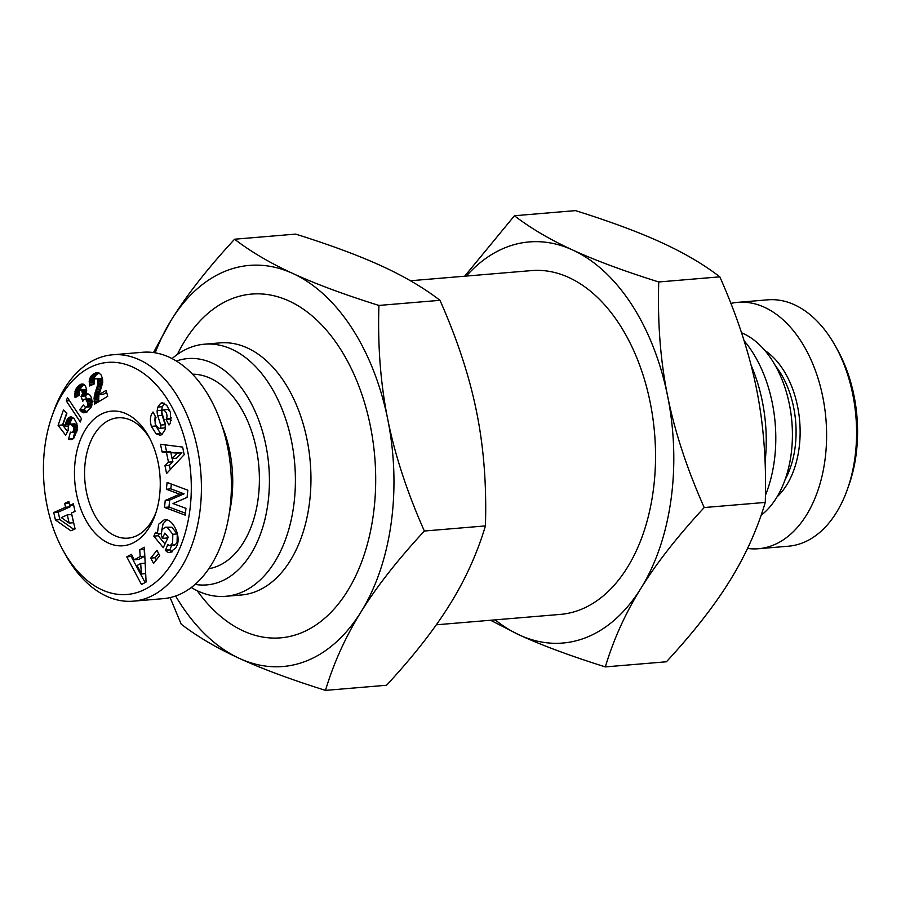 <?xml version="1.0" encoding="UTF-8"?>
<svg xmlns="http://www.w3.org/2000/svg" width="901" height="901" viewBox="0 0 901 901"><rect width="100%" height="100%" fill="white"/><g stroke="black" fill="none" stroke-linecap="round" stroke-linejoin="round"><path stroke-width="1.35" d="M744.091 340.702A113.56 71.742 85.2 0 1 774.207 461.627A113.56 71.742 85.2 0 1 765.422 495.302M172.091 358.598A126.5 79.919 85.2 0 1 204.504 344.193A126.5 79.919 85.2 0 1 293.636 506.294A126.5 79.919 85.2 0 1 225.655 596.304A126.5 79.919 85.2 0 1 191.294 587.497M225.655 596.304L241.198 595.009A126.5 79.919 -94.8 0 0 309.189 504.988A126.5 79.919 -94.8 0 0 220.058 342.887L204.504 344.193M176.382 361.031A113.56 71.742 85.2 0 1 267.834 504.098A113.56 71.742 85.2 0 1 195.123 584.389M436.321 624.798L560.422 614.392A172.508 108.976 -94.8 0 0 653.124 491.642A172.508 108.976 -94.8 0 0 531.579 270.593L410.428 280.752M177.362 354.465A172.508 108.976 85.2 0 1 310.631 314.663A172.508 108.976 85.2 0 1 373.284 515.124A172.508 108.976 85.2 0 1 197.184 590.707M156.042 512.32A60.378 38.146 85.2 0 1 127.965 538.145A60.378 38.146 85.2 0 1 85.415 460.771A60.378 38.146 85.2 0 1 117.862 417.816A60.378 38.146 85.2 0 1 149.859 438.607M192.499 374.197A97.747 61.752 85.2 0 1 258.024 499.593A97.747 61.752 85.2 0 1 208.818 568.722M229.327 513.052A97.747 61.752 -94.8 0 0 231.366 501.834A97.747 61.752 -94.8 0 0 221.995 425.666M155.209 416.149L154.848 420.35M155.141 423.177L155.828 425.97L160.513 433.437L162.135 434.417M151.391 426.342C149.791 420.688 150.152 416.127 152.46 412.681L153.012 411.982L156.064 417.76L155.445 418.537C154.375 423.177 155.704 426.477 159.409 428.425L159.882 428.302A2.421 1.532 -94.8 0 0 160.682 425.069L157.765 415.744A9.089 5.744 85.2 0 1 157.168 410.642L157.866 407.072L160.648 403.344L162.248 402.736L166.786 405.371L170.413 412.41L170.357 423.267L168.994 425.013L166.009 419.359L166.561 418.661C167.62 414.843 166.572 411.903 163.408 409.842A2.421 1.532 -94.8 0 0 163.194 409.831A2.421 1.532 -94.8 0 0 162.022 413.176L164.872 422.299A9.089 5.744 85.2 0 1 165.142 429.552L161.797 434.71L160.085 435.228L156.076 433.809L151.391 426.342L155.828 425.97M175.098 544.812A4.539 2.872 85.2 0 1 174.366 545.026L169.929 545.398A4.539 2.872 -94.8 0 0 170.649 545.184L172.632 543.01L172.812 534.293L177.26 533.921L177.08 542.639L175.098 544.812L170.649 545.184M172.812 534.293L167.406 527.581L165.288 527.186L162.011 529.732L161.245 534.563L162.371 538.393L164.883 533.099L168.239 537.199L163.272 547.684L153.823 536.14L155.648 532.277L157.36 533.617L158.644 524.213L164.455 519.652C173.048 518.278 181.619 536.962 176.641 546.22L175.898 547.808L169.861 552.471L168.577 552.459A11.206 7.073 85.2 0 1 167.823 552.178A11.206 7.073 85.2 0 1 165.401 550.286L167.89 544.362A4.539 2.872 -94.8 0 0 168.938 545.218A4.539 2.872 -94.8 0 0 169.929 545.398M165.288 527.186L171.843 527.209L177.26 533.921M167.406 527.581L171.843 527.209M166.764 519.854L163.081 523.841L161.673 530.565M157.36 533.617L161.223 533.291M165.401 550.286L169.839 549.914A11.206 7.073 -94.8 0 0 172.237 551.795M75.402 459.195A67.564 42.685 -94.8 0 0 102.714 539.8A67.564 42.685 -94.8 0 0 155.299 514.561A67.564 42.685 -94.8 0 0 159.319 497.701A67.564 42.685 -94.8 0 0 148.744 436.512A67.564 42.685 -94.8 0 0 105.924 412.253A67.564 42.685 -94.8 0 0 75.402 459.195M63.273 550.702L65.48 554.701A123.628 78.094 -94.8 0 0 133.247 601.17L163.227 598.658A123.628 78.094 -94.8 0 0 229.665 510.698A123.628 78.094 -94.8 0 0 142.561 352.268L112.58 354.791A123.628 78.094 -94.8 0 0 53.508 411.903L51.988 416.206A116.443 73.555 85.2 0 1 142.606 372.71A116.443 73.555 85.2 0 1 189.672 511.633A116.443 73.555 85.2 0 1 137.076 592.531A116.443 73.555 85.2 0 1 63.273 550.702A116.443 73.555 85.2 0 1 45.05 445.263A116.443 73.555 85.2 0 1 51.988 416.206M133.247 601.17A123.628 78.094 -94.8 0 0 199.684 513.21A123.628 78.094 -94.8 0 0 112.58 354.791M741.523 332.762A97.747 61.752 85.2 0 1 791.044 454.881A97.747 61.752 85.2 0 1 761.086 515.316M775.434 365.806A79.063 49.949 85.2 0 1 794.986 448.248A79.063 49.949 85.2 0 1 785.008 479.873M777.056 496.856A81.935 51.762 -94.8 0 0 798.984 448.889A81.935 51.762 -94.8 0 0 764.769 350.388M730.88 303.412A123.628 78.094 85.2 0 1 737.773 302.342A123.628 78.094 85.2 0 1 824.877 460.76A123.628 78.094 85.2 0 1 758.439 548.732A123.628 78.094 85.2 0 1 747.526 548.439M737.773 302.342L767.753 299.83A123.628 78.094 85.2 0 1 835.52 346.299A123.628 78.094 85.2 0 1 854.858 458.249A123.628 78.094 85.2 0 1 847.492 489.097A123.628 78.094 85.2 0 1 788.42 546.209L758.439 548.732M847.492 489.097L849.012 484.794A116.443 73.555 -94.8 0 0 855.95 455.737A116.443 73.555 -94.8 0 0 837.727 350.298L835.52 346.299M175.616 596A201.25 127.131 -94.8 0 0 239.452 658.428A201.25 127.131 -94.8 0 0 361.042 611.869C345.455 636.984 333.607 663.147 325.498 690.38L386.563 685.256C413.368 656.266 434.473 629.315 449.881 604.413C465.389 579.501 477.237 553.327 485.425 525.902C486.686 485.188 483.747 447.2 476.595 411.948C469.534 376.686 457.325 339.474 439.981 300.315C423.74 287.813 404.312 276.393 381.709 266.043C359.195 255.693 330.509 245.038 295.663 234.102L234.598 239.215C250.692 251.638 270.109 263.058 292.87 273.499A201.25 127.131 -94.8 0 0 171.28 320.058A201.25 127.131 -94.8 0 0 155.209 352.82M153.474 352.561L171.28 320.058C186.856 294.942 207.962 268.002 234.598 239.215M387.757 419.393C394.908 454.949 407.106 492.16 424.36 531.027C397.724 559.803 376.618 586.754 361.042 611.869A201.25 127.131 -94.8 0 0 391.147 523.312A201.25 127.131 -94.8 0 0 387.757 419.393A201.25 127.131 -94.8 0 0 292.87 273.499C315.609 283.939 344.283 294.582 378.916 305.439C377.632 345.86 380.582 383.849 387.757 419.393M464.679 276.202L514.437 215.744C530.678 228.246 550.106 239.677 572.709 250.016C595.223 260.378 623.897 271.021 658.755 281.968C657.493 322.682 660.444 360.67 667.585 395.922C674.646 431.185 686.855 468.396 704.199 507.545C677.394 536.534 656.288 563.485 640.881 588.387A201.25 127.131 -94.8 0 0 670.986 499.841A201.25 127.131 -94.8 0 0 667.585 395.922A201.25 127.131 -94.8 0 0 572.709 250.016A201.25 127.131 -94.8 0 0 466.324 276.066M495.167 619.865A201.25 127.131 -94.8 0 0 519.291 634.957A201.25 127.131 -94.8 0 0 640.881 588.387C625.384 613.299 613.536 639.473 605.337 666.898L666.402 661.784C693.038 632.998 714.144 606.058 729.72 580.942C745.318 555.816 757.167 529.653 765.264 502.42C766.548 462.01 763.597 424.022 756.423 388.466C749.272 352.922 737.074 315.71 719.82 276.844C703.726 264.432 684.298 253.001 661.548 242.572C638.809 232.131 610.123 221.477 575.502 210.62L514.437 215.744M605.337 666.898C570.491 655.962 541.805 645.307 519.291 634.957L490.572 620.248M719.82 276.844L658.755 281.968M765.264 502.42L704.199 507.545M325.498 690.38C290.877 679.523 262.191 668.869 239.452 658.428C216.702 647.999 197.274 636.568 181.18 624.156L170.12 597.588M378.916 305.439L439.981 300.315M424.36 531.027L485.425 525.902M83.399 405.045L84.976 406.97L86.169 407.162L87.521 405.799L87.791 403.13L85.73 399.244L84.007 399.594L82.779 401.283L81.034 396.327L82.577 393.816L81.608 390.268L80.324 389.998L79.164 391.293L79.367 395.212L75.076 397.668L74.704 394.706L76.382 388.241L79.153 385.29L81.754 383.972L83.939 384.412L85.46 385.966L86.721 389.975L86.091 394.21L87.712 393.793L89.627 394.661L91.215 397.161L92.161 401.305L91.057 407.545L86.046 412.557L82.396 412.365L79.727 409.707L83.399 405.045M70.402 432.12L72.384 432.525L73.916 429.642L73.341 426.961L71.055 424.506L69.681 424.213L68.296 425.734L68.183 430.273L65.705 435.284L58.081 425.306L63.464 409.932L66.911 413.199L63.261 423.616L65.401 426.398L66.719 420.26L68.679 417.67L70.481 416.938L73.927 418.357L76.889 423.538L77.204 429.98L73.916 438.021L71.01 439.654L68.577 439.125L70.402 432.12M55.434 519.978L53.745 512.556L65.559 507.252L64.681 503.389L68.848 501.508L69.726 505.371L73.319 503.76L75.053 511.396L71.461 513.018L75.076 528.932L70.886 530.813L55.434 519.978L59.871 519.595L73.916 529.45M67.44 397.6L81.45 418.695L80.302 421.972L66.28 400.911L67.44 397.6M101.137 374.917L102.59 378.927L102.725 382.587L99.155 394.548L106.07 390.403L107.737 396.271L94.459 404.245L94.267 396.35L97.905 383.939L97.939 380.459L96.835 378.747L95.236 378.713L94.109 380.413L94.245 383.905L89.649 385.988L89.469 379.332L91.699 375.379L95.686 372.901L98.547 372.732L101.137 374.917M156.932 550.297L159.736 555.613L153.564 563.418L150.749 558.102L156.932 550.297M139.734 549.801L144.385 547.267L146.086 582.035L141.502 584.524L126.748 556.852L131.467 554.284L134.249 559.803L140.207 556.57L139.734 549.801L144.171 549.419L144.644 556.199L138.698 559.431L134.249 559.803M162.101 451.975L160.491 444.272L182.621 447.076L184.198 454.667L166.595 473.498L164.962 465.671L168.476 462.168L166.415 452.302L162.101 451.975L166.55 451.604L170.852 451.93L170.999 452.629M173.015 503.535L185.944 508.367L185.246 515.158L164.523 507.421L165.232 500.46L179.648 494.199L166.392 489.243L167.09 482.452L187.825 490.2L187.07 497.431L173.015 503.535M85.888 407.151L84.176 409.336L86.969 412.039M79.727 409.707L84.176 409.336M79.986 410.056L84.424 409.685M80.786 411.014L85.223 410.642M81.597 411.78L86.034 411.408M82.396 412.365L86.845 411.994M83.354 412.782L86.046 412.557M87.07 393.838L87.712 393.793M86.091 394.21L88.613 393.996M80.944 384.209L83.061 384.029M80.076 384.659L83.793 384.355M84.12 384.558L81.541 386.901L79.525 390.752M79.153 385.29L83.59 384.918M78.184 386.124L82.633 385.752M77.936 386.371L82.374 386M77.092 387.272L81.541 386.901M76.382 388.241L80.831 387.869M75.797 389.209L80.245 388.838M75.346 390.257L79.784 389.874M75.02 391.327L79.378 390.966M74.873 391.98L79.074 391.631M74.715 393.309L78.95 392.96M79.142 394.289L79.22 395.302M74.704 394.706L79.142 394.334M74.817 396.147L78.218 395.866M80.324 389.998L86.046 389.896L86.71 390.955L82.284 391.349M81.169 389.975L85.606 389.604M81.608 390.268L86.046 389.896M82.577 392.408L86.609 392.07M82.577 393.816L86.293 393.512M86.823 394.142L85.471 395.956L86.541 398.985M82.25 394.965L86.687 394.593M81.574 395.899L86.023 395.528M81.034 396.327L85.471 395.956M84.852 399.12L90.168 398.873L92.195 402.601M85.73 399.244L90.168 398.873M85.91 399.346L90.348 398.974M86.642 400.089L91.091 399.717M87.296 401.339L91.733 400.968M87.442 401.733L91.891 401.362M87.791 403.13L92.195 402.758M87.847 404.459L92.093 404.11M87.836 404.515L92.082 404.155M87.521 405.799L91.834 405.427M91.767 405.709L90.607 406.79L86.169 407.162M86.879 406.723L91.328 406.351M74.682 432.356L73.116 438.798M68.577 439.125L73.015 438.753M69.005 439.316L72.823 438.99M69.963 439.587L71.99 439.418M69.602 417.163L71.539 416.994M69.478 417.219L71.663 417.039M68.679 417.67L72.485 417.354M72.846 417.546L71.156 419.889L69.985 424.191M67.947 418.334L72.395 417.963M67.305 419.19L71.742 418.819M66.719 420.26L71.156 419.889M66.212 421.51L70.65 421.139M65.931 422.389L70.368 422.017M65.638 423.763L70.075 423.391M65.491 424.923L69.05 424.619M65.401 426.398L68.161 426.162M66.697 413.007L62.518 424.934L67.564 431.534M58.081 425.306L62.518 424.934M69.681 424.213L74.637 423.797L77.328 425.903M70.188 424.168L74.637 423.797M71.055 424.506L75.493 424.134M72.035 425.261L76.472 424.889M72.654 425.914L77.092 425.542M73.341 426.961L77.396 426.612M73.758 428.054L77.418 427.75M73.792 428.245L77.407 427.941M73.916 429.642L77.283 429.349M73.657 430.948L77.058 430.667M73.161 431.906L76.844 431.602M72.384 432.525L76.686 432.165M76.675 432.187L72.215 432.57M53.745 512.556L58.193 512.185L59.871 519.595M69.726 505.371L73.612 505.044M69.186 502.983L70.008 506.88L58.193 512.185M64.681 503.389L69.129 503.017M65.559 507.252L70.008 506.88M69.163 523.087L73.6 522.715L71.742 514.516L67.293 514.888L61.313 517.579L69.163 523.087L67.293 514.888M66.28 400.911L69.456 400.641M96.542 372.654L97.657 372.552M95.686 372.901L98.322 372.687M94.74 373.307L98.997 372.946M99.076 372.98L96.148 375.007L94.312 377.733L93.839 384.096M93.727 373.87L98.164 373.498M93.479 374.016L97.916 373.645M92.521 374.681L96.959 374.309M91.699 375.379L96.148 375.007M91.012 376.111L95.461 375.74M90.472 376.866L94.92 376.494M90.427 376.956L94.864 376.584M89.863 378.105L94.312 377.733M89.469 379.332L93.907 378.961M89.255 380.661L93.693 380.29M89.199 381.506L93.648 381.134M89.222 382.835L93.67 382.463M89.368 384.333L93.817 383.961M95.957 378.476L101.272 378.364L102.568 381.191L98.919 394.863L98.592 401.767M96.835 378.747L101.272 378.364M97.398 379.287L101.836 378.904M97.939 380.459L102.387 380.076M98.13 381.562L102.568 381.191M98.063 383.083L102.5 382.711M97.905 383.939L102.354 383.567M97.601 385.087L102.038 384.716M97.162 386.484L101.61 386.112M96.587 388.151L101.036 387.779M96.52 388.297L100.968 387.926M95.979 389.863L100.428 389.491M95.506 391.349L99.955 390.978M95.089 392.735L99.527 392.363M94.74 394.03L99.189 393.658M94.481 395.235L98.919 394.863M94.267 396.35L98.716 395.978M94.143 397.386L98.581 397.014M94.053 398.512L98.491 398.141M94.019 399.965L98.457 399.594M94.076 401.407L98.513 401.035M94.222 402.848L97.207 402.589M106.633 392.363L103.604 394.176L99.155 394.548M158.587 553.439L155.186 557.73L156.346 559.904M150.749 558.102L155.186 557.73M140.207 556.57L144.644 556.199M132.278 555.883L131.186 556.48L145.106 582.564M126.748 556.852L131.186 556.48M141.412 573.982L140.691 563.53L137.121 565.468L141.412 573.982L145.68 573.622M140.691 563.53L145.129 563.159L145.241 564.792M165.142 444.857L166.55 451.604M166.415 452.302L170.852 451.93M172.237 458.541L172.913 461.796L169.399 465.299L170.289 469.545M168.476 462.168L172.913 461.796M164.962 465.671L169.399 465.299M181.934 452.775L176.517 458.181L172.08 458.564L177.497 453.147L181.934 452.775L170.841 452.64L172.08 458.564M177.497 453.147L170.841 452.64M171.697 545.251L169.839 549.914M165.176 550.015L169.613 549.644M168.577 552.459L171.111 552.245M159.353 533.448L158.261 535.757L165.007 544.013M153.823 536.14L158.261 535.757M167.586 536.399L166.82 538.021L162.371 538.393M157.866 407.072L162.304 406.7L161.617 410.27A9.089 5.744 -94.8 0 0 162.214 415.372L165.12 424.698A2.421 1.532 85.2 0 1 164.32 427.93L159.409 428.425M164.601 403.366L162.304 406.7M156.076 433.809L160.513 433.437M167.417 409.505A2.421 1.532 85.2 0 1 167.631 409.459A2.421 1.532 85.2 0 1 167.845 409.471L169.962 411.07M171.438 417.366L170.447 418.988L171.28 420.576M166.009 419.359L170.447 418.988M171.325 484.04L170.83 488.871L184.086 493.827L169.67 500.089L168.96 507.049L185.448 513.21M166.392 489.243L170.83 488.871M179.648 494.199L184.086 493.827M165.232 500.46L169.67 500.089M164.523 507.421L168.96 507.049M751.13 365.355A126.5 79.919 85.2 0 1 765.073 462.033M82.475 412.388L86.913 412.016M160.547 403.411L164.128 403.107M157.168 410.642L161.617 410.27M157.765 415.744L162.214 415.372M160.682 425.069L165.12 424.698M159.882 428.302L164.32 427.93M152.528 412.602L153.305 412.534M163.408 409.842L167.845 409.471M166.561 418.661L170.999 418.289M163.194 409.831L167.631 409.459"/></g></svg>
